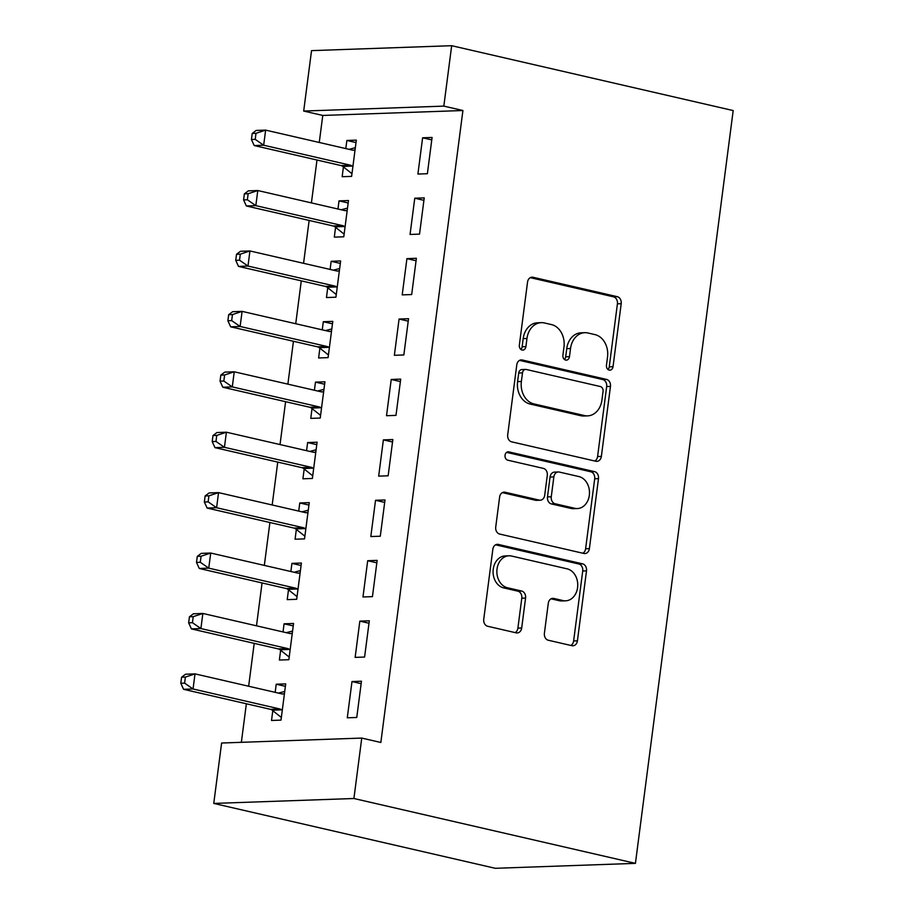 <?xml version="1.0" encoding="UTF-8"?>
<svg xmlns="http://www.w3.org/2000/svg" width="914" height="914" viewBox="0 0 914 914"><rect width="100%" height="100%" fill="white"/><g stroke="black" fill="none" stroke-linecap="round" stroke-linejoin="round"><path stroke-width="1.37" d="M609.204 370.101A4.216 3.325 88 0 0 609.889 370.17A4.216 3.325 88 0 0 613.02 366.708L621.2 303.699A6.032 4.741 88 0 0 617.293 296.684L532.988 277.262A6.032 4.741 88 0 0 532.005 277.171A6.032 4.741 88 0 0 527.538 282.118L519.346 345.126A4.216 3.325 88 0 0 522.088 350.028A4.216 3.325 88 0 0 522.774 350.096A4.216 3.325 88 0 0 525.904 346.635L526.967 338.477A19.297 15.184 88 0 1 541.271 322.653A19.297 15.184 88 0 1 544.424 322.962L551.439 324.573A19.297 15.184 88 0 1 563.972 347.012L562.91 355.158A4.216 3.325 88 0 0 565.652 360.07A4.216 3.325 88 0 0 566.337 360.139A4.216 3.325 88 0 0 569.468 356.677L570.519 348.52A19.297 15.184 88 0 1 584.834 332.685A19.297 15.184 88 0 1 587.976 332.993L595.003 334.615A19.297 15.184 88 0 1 607.524 357.043L606.462 365.2A4.216 3.325 88 0 0 609.204 370.101M607.97 369.484A4.216 3.325 88 0 0 609.238 366.845L617.418 303.836A6.032 4.741 88 0 0 613.5 296.822L530.291 277.65M520.854 349.411A4.216 3.325 88 0 0 522.123 346.772L523.185 338.614L526.967 338.477M564.418 359.442A4.216 3.325 88 0 0 565.675 356.803L566.737 348.645L570.519 348.52M544.401 633.231A6.032 4.741 88 0 0 548.309 640.246L571.958 645.695A6.032 4.741 88 0 0 572.941 645.787A6.032 4.741 88 0 0 577.419 640.84L586.502 570.862A6.032 4.741 88 0 0 582.595 563.847L498.29 544.424A6.032 4.741 88 0 0 497.307 544.333A6.032 4.741 88 0 0 492.84 549.28L483.746 619.258A6.032 4.741 88 0 0 487.665 626.261L516.227 632.854A6.032 4.741 88 0 0 517.21 632.945A6.032 4.741 88 0 0 521.688 627.998L525.573 598.053A6.032 4.741 88 0 0 521.666 591.038L507.499 587.771A16.132 12.693 88 0 1 496.885 570.679A16.132 12.693 88 0 1 508.984 555.792A16.132 12.693 88 0 1 511.612 556.043L567.114 568.839A16.132 12.693 88 0 1 577.728 585.931A16.132 12.693 88 0 1 565.617 600.818A16.132 12.693 88 0 1 562.99 600.567L553.747 598.43A6.032 4.741 88 0 0 552.764 598.339A6.032 4.741 88 0 0 548.286 603.286L544.401 633.231M380.841 742.476L462.918 110.514L443.827 106.115L303.688 111.051L311.537 50.636L451.676 45.7L733.188 110.571L635.424 863.364L353.912 798.505L361.75 738.078L380.841 742.476M451.676 45.7L443.827 106.115M595.917 461.262A6.032 4.741 88 0 0 596.899 461.353A6.032 4.741 88 0 0 601.366 456.406L610.461 386.428A6.032 4.741 88 0 0 606.542 379.413L522.248 359.99A6.032 4.741 88 0 0 521.266 359.899A6.032 4.741 88 0 0 516.787 364.846L507.704 434.824A6.032 4.741 88 0 0 511.612 441.828L595.917 461.262M598.487 478.639L589.393 548.617A6.032 4.741 88 0 1 584.926 553.564A6.032 4.741 88 0 1 583.943 553.473L499.638 534.05A6.032 4.741 88 0 1 495.731 527.035L499.615 497.09A6.032 4.741 88 0 1 504.082 492.143A6.032 4.741 88 0 1 505.065 492.235L539.26 500.118A6.032 4.741 88 0 0 540.243 500.209A6.032 4.741 88 0 0 544.71 495.262L547.292 475.394A6.032 4.741 88 0 0 543.373 468.391L507.784 460.188A4.216 3.325 88 0 1 505.008 455.72A4.216 3.325 88 0 1 508.173 451.813A4.216 3.325 88 0 1 508.858 451.882L594.568 471.635A6.032 4.741 88 0 1 598.487 478.639L594.694 478.776L585.611 548.754L589.393 548.617M361.75 738.078L221.611 743.013L213.762 803.429L495.274 868.3L635.424 863.364M369.313 620.8L359.842 621.132L355.135 657.383L364.595 657.052L369.313 620.8M280.644 650.265L279.376 660.045L288.847 659.714L293.554 623.462L284.083 623.805L283.032 631.928M385 499.969L375.528 500.301L370.821 536.552L380.293 536.221L385 499.969M296.342 529.434L295.073 539.214L304.533 538.883L309.252 502.631L299.781 502.963L298.718 511.097M400.698 379.127L391.226 379.459L386.519 415.71L395.991 415.379L400.698 379.127M312.028 408.604L310.76 418.384L320.231 418.052L324.938 381.801L315.467 382.132L314.416 390.267M416.384 258.296L406.924 258.628L402.206 294.879L411.677 294.548L416.384 258.296M327.726 287.761L326.458 297.541L335.929 297.21L340.636 260.958L331.165 261.301L330.114 269.424M432.082 137.466L422.611 137.797L417.904 174.048L427.375 173.717L432.082 137.466M343.424 166.931L342.156 176.71L351.616 176.379L356.323 140.128L346.863 140.459L345.8 148.594M462.918 110.514L322.768 115.45L319.26 142.481M316.987 160.019L311.411 202.897M309.138 220.445L303.562 263.312M301.289 280.861L295.725 323.727M293.44 341.276L287.876 384.143M285.591 401.692L280.027 444.558M277.753 462.107L272.178 504.985M269.904 522.522L264.329 565.4M262.055 582.949L256.491 625.816M254.206 643.365L248.642 686.231M246.357 703.78L241.353 742.317M335.575 227.346L334.307 237.126L343.778 236.795L348.485 200.543L339.014 200.874L337.952 209.009M424.233 197.881L414.762 198.212L410.055 234.464L419.526 234.133L424.233 197.881M319.877 348.188L318.609 357.968L328.08 357.625L332.787 321.385L323.316 321.717L322.265 329.84M408.547 318.712L399.075 319.043L394.368 355.295L403.839 354.963L408.547 318.712M304.191 469.019L302.911 478.799L312.382 478.468L317.089 442.216L307.63 442.547L306.567 450.682M392.849 439.543L383.377 439.885L378.67 476.137L388.142 475.794L392.849 439.543M288.493 589.85L287.225 599.63L296.696 599.298L301.403 563.047L291.932 563.378L290.869 571.513M377.151 560.385L367.691 560.716L362.972 596.968L372.444 596.636L377.151 560.385M272.795 710.692L271.527 720.472L280.998 720.129L285.705 683.889L276.234 684.22L275.183 692.344M361.464 681.216L351.993 681.547L347.286 717.798L356.757 717.467L361.464 681.216M213.762 803.429L353.912 798.505M322.768 115.45L303.688 111.051M346.863 140.459L356.014 142.573M422.611 137.797L431.762 139.899M339.014 200.874L348.165 202.988M414.762 198.212L423.913 200.326M331.165 261.301L340.316 263.403M406.924 258.628L416.076 260.741M323.316 321.717L332.468 323.819M399.075 319.043L408.227 321.157M315.467 382.132L324.619 384.234M391.226 379.459L400.378 381.572M307.63 442.547L316.781 444.661M383.377 439.885L392.529 441.988M299.781 502.963L308.932 505.076M375.528 500.301L384.68 502.403M291.932 563.378L301.083 565.492M367.691 560.716L376.842 562.83M284.083 623.805L293.234 625.907M359.842 621.132L368.993 623.245M276.234 684.22L285.385 686.323M351.993 681.547L361.144 683.661M584.834 332.685L581.041 332.822A19.297 15.184 88 0 0 566.737 348.645M541.271 322.653L537.489 322.791A19.297 15.184 88 0 0 523.185 338.614M594.831 461.01A6.032 4.741 88 0 0 597.585 456.543L606.668 386.565A6.032 4.741 88 0 0 602.76 379.55L519.54 360.379M603.057 391.443A4.216 3.325 88 0 0 600.315 386.531L526.315 369.484A4.216 3.325 88 0 0 525.63 369.416A4.216 3.325 88 0 0 522.5 372.878L521.38 381.481A19.297 15.184 88 0 0 533.902 403.908L584.492 415.562A19.297 15.184 88 0 0 587.633 415.87A19.297 15.184 88 0 0 601.938 400.035L603.057 391.443M525.63 369.416L521.848 369.553A4.216 3.325 88 0 0 518.718 373.015L522.5 372.878M587.633 415.87L583.84 415.996A19.297 15.184 88 0 1 580.698 415.699L530.12 404.045A19.297 15.184 88 0 1 517.598 381.606L518.718 373.015M582.858 553.221A6.032 4.741 88 0 0 585.611 548.754M502.369 492.623L535.467 500.255A6.032 4.741 88 0 0 536.449 500.346L540.243 500.209M506.619 452.373L590.787 471.773L594.568 471.635M574.735 508.287A16.132 12.693 88 0 0 577.362 508.55A16.132 12.693 88 0 0 589.473 493.651A16.132 12.693 88 0 0 578.859 476.56L559.299 472.058A6.032 4.741 88 0 0 558.317 471.967A6.032 4.741 88 0 0 553.85 476.914L551.268 496.782A6.032 4.741 88 0 0 555.186 503.785L574.735 508.287L570.953 508.424A16.132 12.693 88 0 0 573.581 508.675L577.362 508.55M558.317 471.967L554.535 472.092A6.032 4.741 88 0 0 550.057 477.039L553.85 476.914M570.953 508.424L551.393 503.922A6.032 4.741 88 0 1 547.486 496.908L550.057 477.039M594.694 478.776A6.032 4.741 88 0 0 590.787 471.773M565.617 600.818L561.836 600.955A16.132 12.693 88 0 1 559.208 600.692L551.039 598.819M508.984 555.792L505.202 555.929A16.132 12.693 88 0 0 493.092 570.816A16.132 12.693 88 0 0 503.705 587.908L507.499 587.771M515.142 632.602A6.032 4.741 88 0 0 517.895 628.135L521.791 598.179A6.032 4.741 88 0 0 517.872 591.175L503.705 587.908M570.873 645.444A6.032 4.741 88 0 0 573.626 640.977L582.721 570.999A6.032 4.741 88 0 0 578.802 563.984L495.594 544.813M355.055 149.907L354.312 150.102A6.147 4.833 -92 0 1 353.478 150.227A6.147 4.833 -92 0 1 352.473 150.125L265.631 130.119L263.666 145.223L254.206 145.555L341.048 165.571A6.147 4.833 -92 0 1 342.761 166.417L351.97 173.706M355.34 147.691L349.034 149.336M255.212 139.362L256 133.318L252.218 133.455L251.43 139.499L255.212 139.362L263.666 145.223L350.508 165.228A6.147 4.833 -92 0 1 352.233 166.085L352.895 166.599M252.218 133.455L256.16 130.451L265.631 130.119L256 133.318M254.206 145.555L251.43 139.499M347.206 210.323L346.463 210.517A6.147 4.833 -92 0 1 345.629 210.643A6.147 4.833 -92 0 1 344.624 210.551L257.782 190.535L255.829 205.639L246.357 205.97L333.199 225.987A6.147 4.833 -92 0 1 334.924 226.832L344.121 234.121M347.503 208.106L341.196 209.752M247.374 199.778L248.151 193.734L244.369 193.871L243.581 199.915L247.374 199.778L255.829 205.639L342.67 225.655A6.147 4.833 -92 0 1 344.384 226.501L345.046 227.015M244.369 193.871L248.322 190.866L257.782 190.535L248.151 193.734M246.357 205.97L243.581 199.915M339.368 270.738L338.614 270.932A6.147 4.833 -92 0 1 337.78 271.058A6.147 4.833 -92 0 1 336.775 270.967L249.945 250.95L247.98 266.054L238.508 266.397L325.35 286.402A6.147 4.833 -92 0 1 327.075 287.247L336.272 294.537M339.654 268.522L333.347 270.167M239.525 260.193L240.302 254.161L236.52 254.286L235.732 260.33L239.525 260.193L247.98 266.054L334.821 286.071A6.147 4.833 -92 0 1 336.546 286.916L337.197 287.43M236.52 254.286L240.473 251.293L249.945 250.95L240.302 254.161M238.508 266.397L235.732 260.33M331.519 331.165L330.765 331.359A6.147 4.833 -92 0 1 329.931 331.474A6.147 4.833 -92 0 1 328.937 331.382L242.096 311.377L240.131 326.481L230.659 326.812L317.501 346.817A6.147 4.833 -92 0 1 319.226 347.663L328.423 354.952M331.805 328.937L325.498 330.594M231.676 320.62L232.464 314.576L228.671 314.702L227.883 320.745L231.676 320.62L240.131 326.481L326.972 346.486A6.147 4.833 -92 0 1 328.697 347.331L329.348 347.846M228.671 314.702L232.624 311.708L242.096 311.377L232.464 314.576M230.659 326.812L227.883 320.745M323.67 391.58L322.928 391.775A6.147 4.833 -92 0 1 322.082 391.9A6.147 4.833 -92 0 1 321.088 391.798L234.247 371.792L232.282 386.896L222.81 387.228L309.652 407.233A6.147 4.833 -92 0 1 311.377 408.078L320.574 415.379M323.956 389.353L317.649 391.009M223.827 381.035L224.615 374.991L220.822 375.128L220.046 381.161L223.827 381.035L232.282 386.896L319.123 406.901A6.147 4.833 -92 0 1 320.848 407.747L321.5 408.272M220.822 375.128L224.775 372.124L234.247 371.792L224.615 374.991M222.81 387.228L220.046 381.161M315.821 451.996L315.079 452.19A6.147 4.833 -92 0 1 314.245 452.316A6.147 4.833 -92 0 1 313.239 452.213L226.398 432.208L224.433 447.312L214.973 447.643L301.803 467.648A6.147 4.833 -92 0 1 303.528 468.505L312.737 475.794M316.107 449.768L309.8 451.425M215.978 441.451L216.767 435.407L212.985 435.544L212.197 441.588L215.978 441.451L224.433 447.312L311.274 467.317A6.147 4.833 -92 0 1 312.999 468.162L313.651 468.688M212.985 435.544L216.926 432.539L226.398 432.208L216.767 435.407M214.973 447.643L212.197 441.588M307.972 512.411L307.23 512.605A6.147 4.833 -92 0 1 306.396 512.731A6.147 4.833 -92 0 1 305.39 512.628L218.549 492.623L216.595 507.727L207.124 508.058L293.965 528.075A6.147 4.833 -92 0 1 295.69 528.92L304.888 536.21M308.269 510.195L301.951 511.84M208.141 501.866L208.918 495.822L205.136 495.959L204.348 502.003L208.141 501.866L216.595 507.727L303.425 527.732A6.147 4.833 -92 0 1 305.15 528.589L305.813 529.103M205.136 495.959L209.078 492.954L218.549 492.623L208.918 495.822M207.124 508.058L204.348 502.003M300.135 572.827L299.381 573.021A6.147 4.833 -92 0 1 298.547 573.147A6.147 4.833 -92 0 1 297.541 573.055L210.711 553.039L208.746 568.142L199.275 568.474L286.116 588.49A6.147 4.833 -92 0 1 287.841 589.336L297.039 596.625M300.42 570.61L294.114 572.255M200.292 562.281L201.069 556.238L197.287 556.375L196.499 562.418L200.292 562.281L208.746 568.142L295.588 588.159A6.147 4.833 -92 0 1 297.313 589.004L297.964 589.519M197.287 556.375L201.24 553.37L210.711 553.039L201.069 556.238M199.275 568.474L196.499 562.418M292.286 633.242L291.532 633.436A6.147 4.833 -92 0 1 290.698 633.562A6.147 4.833 -92 0 1 289.704 633.471L202.862 613.454L200.897 628.558L191.426 628.901L278.267 648.906A6.147 4.833 -92 0 1 279.992 649.751L289.19 657.04M292.571 631.026L286.265 632.682M192.443 622.697L193.231 616.664L189.438 616.79L188.65 622.834L192.443 622.697L200.897 628.558L287.739 648.574A6.147 4.833 -92 0 1 289.464 649.42L290.115 649.934M189.438 616.79L193.391 613.797L202.862 613.454L193.231 616.664M191.426 628.901L188.65 622.834M284.437 693.669L283.694 693.863A6.147 4.833 -92 0 1 282.849 693.977A6.147 4.833 -92 0 1 281.855 693.886L195.013 673.881L193.048 688.985L183.577 689.316L270.418 709.321A6.147 4.833 -92 0 1 272.144 710.167L281.341 717.456M284.722 691.441L278.416 693.098M184.594 683.124L185.382 677.08L181.589 677.217L180.812 683.249L184.594 683.124L193.048 688.985L279.89 708.99A6.147 4.833 -92 0 1 281.615 709.835L282.266 710.349M181.589 677.217L185.542 674.212L195.013 673.881L185.382 677.08M183.577 689.316L180.812 683.249M609.238 366.845L613.02 366.708M522.123 346.772L525.904 346.635M565.675 356.803L569.468 356.677M531.034 277.33L532.988 277.262M613.5 296.822L617.293 296.684M617.418 303.836L621.2 303.699M520.294 360.059L522.248 359.99M602.76 379.55L606.542 379.413M606.668 386.565L610.461 386.428M597.585 456.543L601.366 456.406M517.598 381.606L521.38 381.481M530.12 404.045L533.902 403.908M580.698 415.699L584.492 415.562M503.111 492.303L505.065 492.235M535.467 500.255L539.26 500.118M507.499 451.939L508.858 451.882M547.486 496.908L551.268 496.782M551.393 503.922L555.186 503.785M551.782 598.499L553.747 598.43M559.208 600.692L562.99 600.567M517.872 591.175L521.666 591.038M521.791 598.179L525.573 598.053M517.895 628.135L521.688 627.998M496.336 544.493L498.29 544.424M578.802 563.984L582.595 563.847M582.721 570.999L586.502 570.862M573.626 640.977L577.419 640.84M352.633 150.159L354.312 150.102M341.048 165.571L350.508 165.228M342.761 166.417L352.233 166.085M344.784 210.574L346.463 210.517M333.199 225.987L342.67 225.655M334.924 226.832L344.384 226.501M336.935 271.001L338.614 270.932M325.35 286.402L334.821 286.071M327.075 287.247L336.546 286.916M329.086 331.416L330.765 331.359M317.501 346.817L326.972 346.486M319.226 347.663L328.697 347.331M321.248 391.832L322.928 391.775M309.652 407.233L319.123 406.901M311.377 408.078L320.848 407.747M313.399 452.247L315.079 452.19M301.803 467.648L311.274 467.317M303.528 468.505L312.999 468.162M305.55 512.663L307.23 512.605M293.965 528.075L303.425 527.732M295.69 528.92L305.15 528.589M297.701 573.078L299.381 573.021M286.116 588.49L295.588 588.159M287.841 589.336L297.313 589.004M289.852 633.505L291.532 633.436M278.267 648.906L287.739 648.574M279.992 649.751L289.464 649.42M282.003 693.92L283.694 693.863M270.418 709.321L279.89 708.99M272.144 710.167L281.615 709.835"/></g></svg>
